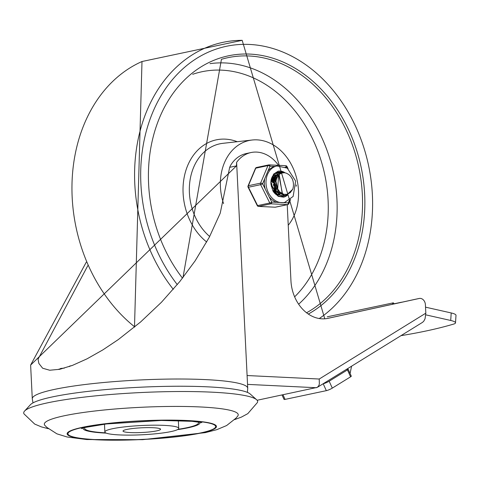 <?xml version="1.0" encoding="UTF-8"?>
<svg xmlns="http://www.w3.org/2000/svg" width="480" height="480" viewBox="0 0 480 480"><rect width="100%" height="100%" fill="white"/><g stroke="black" fill="none" stroke-linecap="round" stroke-linejoin="round"><path stroke-width="0.72" d="M44.898 425.43A97.068 12.168 -2.8 0 1 140.676 407.31A97.068 12.168 -2.8 0 1 237.774 415.998L236.064 418.092L226.632 425.538L216.816 429.666L205.32 432.636L142.608 439.674L86.766 439.548L67.086 436.986L56.91 433.842L46.8 427.35L44.898 425.43M200.988 433.02A74.748 9.366 177.2 0 0 151.602 420.384A74.748 9.366 177.2 0 0 72.792 437.058A74.748 9.366 177.2 0 0 200.988 433.02M48.36 428.706L41.46 426.912L34.692 424.074L24 413.892A117.102 14.676 -2.8 0 1 24.564 411.072A117.102 14.676 -2.8 0 1 139.956 392.592A117.102 14.676 -2.8 0 1 256.608 399.726A117.102 14.676 -2.8 0 1 257.442 402.474L247.794 413.652L241.338 417.132L234.642 419.598M24.564 411.072L30.378 404.766A110.934 13.902 -2.8 0 1 139.698 387.252A110.934 13.902 -2.8 0 1 250.206 394.014L256.608 399.726M171.078 431.568A36.978 4.632 177.2 0 0 178.728 428.346A36.978 4.632 177.2 0 0 141.57 425.52A36.978 4.632 177.2 0 0 104.862 431.958A36.978 4.632 177.2 0 0 130.014 435.114A36.978 4.632 177.2 0 0 171.078 431.568M198.096 421.986A57.006 7.146 -2.8 0 1 186.72 427.758A57.006 7.146 -2.8 0 1 178.02 429.312M105.66 432.852A57.006 7.146 -2.8 0 1 84.966 427.518M200.364 432.99A73.956 9.27 -2.8 0 1 73.524 436.98A73.956 9.27 -2.8 0 1 151.5 420.486A73.956 9.27 -2.8 0 1 200.364 432.99M199.92 422.268A58.548 7.338 -2.8 0 1 187.938 427.818A58.548 7.338 -2.8 0 1 177.45 429.648M106.26 433.128A58.548 7.338 -2.8 0 1 83.178 427.98M156.684 430.872A18.798 2.358 -2.8 0 1 135.81 432.678A18.798 2.358 -2.8 0 1 123.018 431.07A18.798 2.358 -2.8 0 1 141.678 427.8A18.798 2.358 -2.8 0 1 160.572 429.234A18.798 2.358 -2.8 0 1 156.684 430.872M64.35 368.13L60.81 368.43L58.878 369.462M71.922 365.598L69.684 366.072L69.222 366.582M272.196 179.634A12.636 9.888 -101.9 0 1 272.916 180.726M273.216 181.254A12.636 9.888 -101.9 0 1 273.402 181.608M273.816 182.496A12.636 9.888 -101.9 0 1 275.088 188.016M32.994 402.882L32.28 398.778A107.856 13.518 177.2 0 1 139.344 380.004A107.856 13.518 177.2 0 1 247.728 388.242L236.61 162.36L236.478 165.882L30.63 365.076L86.262 262.182M87.792 265.698L38.052 359.166L38.856 363.438L42.642 368.22L49.698 370.236L59.7 369.294L72.3 365.454L87.066 358.818L102.846 349.896L118.338 339.552L140.55 322.02L161.436 302.274L179.88 281.454L195.114 260.874L209.28 237.27L220.23 213.186L229.68 167.316L230.586 165.384A35.436 27.744 -101.9 0 1 246.348 153.528L251.04 152.538A35.436 27.744 78.1 0 0 236.61 162.36M317.34 387.348L422.526 322.35L423.762 321.21L425.046 318.786L425.82 313.17L319.224 379.026L319.35 384.09L318.72 385.818L317.34 387.348L257.124 400.266M419.25 298.458L414.564 299.454A6.162 4.824 78.1 0 0 414.564 299.454A6.162 4.824 78.1 0 0 414.54 299.454L419.232 298.464A6.162 4.824 -101.9 0 1 419.25 298.458A6.162 4.824 -101.9 0 1 425.406 304.722L425.82 313.17M287.226 204.702L290.946 280.764A36.978 28.95 78.1 0 0 327.882 318.36A36.978 28.95 78.1 0 0 328.014 318.33L327.75 318.39M326.898 318.546L414.54 299.454M419.232 298.464L328.014 318.33M278.52 165.33A35.436 27.744 78.1 0 0 251.04 152.538M455.508 322.86L456 315.342A12.324 2.592 -176.2 0 0 451.206 312.948L450.708 320.466A12.324 2.592 3.8 0 1 455.508 322.86A12.324 2.592 3.8 0 1 453.81 324.036A402.978 84.732 3.8 0 1 401.004 335.652M351.588 366.18L350.148 373.11A6.162 4.824 -101.9 0 1 350.064 373.452M323.202 383.742L326.334 390.66A4.62 0.78 -24.4 0 0 332.298 388.116L329.166 381.204A4.62 0.78 155.6 0 1 323.202 383.742L323.154 383.754M282.036 394.998L284.01 399.354A4.62 0.78 -24.4 0 0 285.066 399.39L282.99 394.794M346.17 369.528L347.628 369.222A2.31 0.39 155.6 0 1 348.162 369.24A2.31 0.39 155.6 0 1 347.46 369.9L350.592 376.818A2.31 0.39 -24.4 0 0 351.294 376.158L348.162 369.24M399.816 302.664A12.324 9.648 -101.9 0 1 400.914 302.34A12.324 9.648 -101.9 0 1 401.964 302.196M450.708 320.466L425.814 314.856M425.526 307.164L451.206 312.948M329.166 381.204L347.46 369.9M350.592 376.818L332.298 388.116M326.334 390.66L285.066 399.39M392.184 304.326L393.33 302.832L327.252 316.812M393.33 302.832L394.206 303.882M288.234 225.264A49.308 38.598 78.1 0 0 298.5 190.614A49.308 38.598 78.1 0 0 252.114 140.022A49.308 38.598 78.1 0 0 223.56 203.574M270.864 181.836L271.062 182.232M271.464 183.144L272.496 187.974M272.502 189.072L272.49 189.438M272.046 186.768L271.536 184.404M271.458 178.68L271.794 179.088M272.088 179.478L272.91 180.774M273.21 181.338L273.39 181.71M273.816 182.718L274.848 187.518M274.866 188.586L274.848 189.03M274.8 189.66L274.548 191.244M274.44 191.694L274.296 192.228M274.284 190.938L274.506 189.102M274.356 186.138L273.936 184.176M272.868 181.41L271.956 179.856M271.656 179.43L271.344 179.028M272.274 176.76L272.856 177.252M273.096 177.474L273.534 177.912M273.768 178.164L274.146 178.614M274.416 178.962L275.736 181.158M276.048 192.624L276.306 191.838M275.7 181.926L274.29 179.334M274.014 178.956L273.66 178.518M273.42 178.236L272.934 177.72M272.682 177.48L272.148 177.006M273.216 175.308L273.654 175.566M273.738 175.62L274.038 175.818M274.59 176.232L275.208 176.76M275.448 176.988L276.474 178.128M274.176 174.246L275.328 174.708M275.532 174.804L276.036 175.086M276.072 175.11L276.39 175.314M276.828 175.626L277.584 176.256M275.202 173.43L276.318 173.688M276.51 173.748L278.334 174.594M278.37 174.618L278.718 174.84M276.33 172.872L277.398 172.902M277.584 172.926L280.182 173.796M278.574 172.398L281.874 172.986M282.276 196.2L281.322 196.464M276.642 172.944L276.162 172.938M278.562 175.236L277.71 188.982L279.834 191.952L283.752 194.274L287.046 194.346L290.22 192.69L292.698 189.318L286.008 195.51L285.132 195.648L276.024 190.974L273.396 179.652L279.312 172.134L281.658 171.894L284.73 172.752M284.64 195.732L283.674 195.99L276.006 193.932L270.846 183.234M270.84 182.604L271.188 179.616M275.004 173.556L278.376 172.41M278.982 172.476L278.424 172.464M278.232 172.47L275.958 172.95M272.928 190.902L275.568 193.932L283.332 196.062L284.472 195.744M284.652 195.678L286.812 194.394M284.106 172.692L281.316 171.96L279.06 172.176L273.078 179.604L275.604 190.938L284.682 195.732L285.774 195.552M292.344 179.04L290.574 176.232L288.72 174.486L286.452 173.208L284.532 172.728L282.006 172.95L279.984 173.934L278.328 175.512L277.158 177.54A9.93 7.776 78.1 0 0 277.722 188.97M279.366 174.414L278.694 174.51L282.504 193.818M279.462 174.336L279.162 174.384L282.246 193.692M277.554 174.87L276.582 174.96M276.36 175.008L275.052 175.464M274.596 175.716L279.078 194.232M278.892 174.864L277.956 174.792M277.728 174.798L274.92 175.668M274.386 176.052L278.544 193.878M274.824 175.368L272.79 175.902M276.234 194.628L276.672 194.724M277.278 194.808L279.288 194.682M278.766 175.002L277.89 174.882M276.672 175.356L275.67 175.272M275.484 175.272L275.166 175.296M274.848 175.338L272.622 176.166M275.856 194.154L276.174 194.394M276.9 194.574L279.672 194.58M277.632 195.006L278.1 194.832M278.376 194.712L279.156 194.28M279.432 194.094L280.254 193.428M280.452 193.23L280.842 192.816M274.344 175.872L273.39 175.758M277.65 195.018L278.262 194.826M278.562 194.712L279.282 194.358M279.66 194.136L280.512 193.506M280.716 193.326L281.076 192.984M278.004 175.764L276.954 175.41M277.086 194.61L277.914 193.95M278.406 193.446L278.898 192.84M279.096 192.564L279.606 191.718M276.864 177.33L275.73 176.616M275.436 176.472L274.626 176.166M274.116 176.028L273.162 175.896M277.32 194.646L278.148 194.022M278.604 193.596L279.162 192.972M279.366 192.72L279.864 191.982M277.032 177.048L275.91 176.394M275.622 176.268L274.74 175.962M276.042 193.962L276.564 193.344M276.756 193.086L277.05 192.63M277.206 192.372L277.47 191.862M277.638 191.49L278.19 189.864M276.042 179.37L274.8 178.08M274.512 177.846L274.014 177.48M273.762 177.318L273.372 177.096M273.102 176.958L272.334 176.652M276.258 194.13L276.828 193.488M277.02 193.236L277.284 192.858M277.44 192.606L277.746 192.084M277.926 191.73L278.49 190.332M276.192 178.872L274.98 177.732M274.692 177.522L274.134 177.168M273.882 177.03L273.552 176.874M273.288 176.76L272.436 176.478M274.848 192.858L275.13 192.336M275.292 192L275.67 191.034M275.79 190.644L275.91 190.206M276.024 189.666L274.038 180.282M273.72 179.868L273.42 179.52M273.15 179.232L272.46 178.584M275.112 193.128L275.424 192.576M275.586 192.258L275.952 191.406M276.078 191.046L276.216 190.596M276.348 190.104L276.69 187.026M275.7 182.328L274.158 179.772M273.858 179.406L273.522 179.046M273.264 178.788L272.634 178.242M272.328 178.014L271.83 177.684M273.444 191.088L273.558 190.68M273.684 190.134L273.9 187.71M273.792 186.258L273.366 184.296M272.874 182.922L271.71 180.798M273.756 191.532L273.894 191.094M274.026 190.608L274.314 188.694M274.344 187.896L274.338 187.482M273.342 182.784L273.204 182.46M272.856 181.776L271.836 180.27M271.506 179.88L271.2 179.562M271.47 186.876L271.362 186.12M271.218 185.43L270.96 184.53M272.016 188.412L272.016 188.082M271.02 183.384L270.84 182.976M292.698 189.318A12.12 9.486 78.1 0 0 292.176 178.638M289.374 200.376L288.306 202.896A1.542 0.942 92.8 0 1 287.442 204.618L275.25 207.198A1.542 0.942 92.8 0 1 275.1 207.21A1.542 0.942 92.8 0 1 274.956 207.186M283.554 202.668L271.752 202.092A1.542 0.3 153.5 0 1 269.796 203.004L257.604 205.584A1.542 0.3 153.5 0 1 257.244 205.56A1.542 1.542 0 0 0 258.546 206.412L258.546 206.412A1.542 0.942 -87.2 0 0 258.696 206.4L270.888 203.82A1.542 0.942 -87.2 0 0 271.752 202.092L269.124 196.83A18.642 14.598 78.1 0 0 276.504 202.326M296.142 185.814A1.542 0.636 22.9 0 1 296.19 186.156L296.136 186.276M248.088 187.218A1.542 0.3 -26.5 0 0 248.448 187.242L260.64 184.662A1.542 0.3 -26.5 0 0 262.596 183.756A1.542 0.636 -157.1 0 0 260.568 183.138L248.376 185.718A1.542 0.636 -157.1 0 0 248.046 185.934A1.542 1.542 0 0 0 248.088 187.218L257.244 205.56M256.794 167.466A1.542 1.206 78.1 0 0 256.548 167.484A1.542 1.542 0 0 0 255.45 168.396A1.542 0.636 22.9 0 1 255.774 168.18L267.966 165.6A1.542 0.636 22.9 0 1 270 166.212A1.542 0.942 -87.2 0 0 269.136 164.874L269.136 164.874A1.542 0.942 -87.2 0 0 268.986 164.886A1.542 1.206 -101.9 0 0 268.74 164.904A1.542 1.206 -101.9 0 0 267.966 165.6L260.568 183.138A1.542 1.206 -101.9 0 0 260.64 184.662L269.796 203.004A1.542 1.206 -101.9 0 0 270.888 203.82L287.442 204.618A1.542 1.206 -101.9 0 0 287.688 204.6A1.542 1.542 0 0 0 288.792 203.694A1.542 0.636 -157.1 0 0 288.306 202.896L283.608 202.668M276.936 165.966A18.642 14.598 78.1 0 0 266.028 183.492A18.642 14.598 78.1 0 0 284.652 202.446L293.136 196.44L295.644 181.05L287.286 168.132L276.936 165.966L274.752 166.446A18.642 14.598 78.1 0 0 267.876 171.246L264.72 178.716A18.642 14.598 78.1 0 0 264.39 183.84A18.642 14.598 78.1 0 0 265.224 189.018L269.124 196.83M285.156 166.95L286.554 167.016A1.542 0.3 -26.5 0 0 286.992 166.524L288.066 168.678M281.676 196.482A12.324 9.648 78.1 0 0 282.24 196.212A12.324 9.648 -101.9 0 1 281.676 196.482M280.572 173.562A12.324 9.648 78.1 0 0 277.932 172.716A12.324 9.648 -101.9 0 1 280.572 173.562M277.77 172.692A12.324 9.648 78.1 0 0 276.63 172.632A12.324 9.648 -101.9 0 1 277.77 172.692M277.938 171.27A13.248 10.374 -101.9 0 1 284.598 172.686M287.352 195.084A13.248 10.374 -101.9 0 1 283.428 197.196M273.036 191.088A12.324 9.648 78.1 0 0 281.154 196.47A12.324 9.648 78.1 0 0 283.11 196.314A12.324 9.648 78.1 0 0 285.372 195.444M282.918 172.746A12.324 9.648 78.1 0 0 278.01 172.2A12.324 9.648 78.1 0 0 270.912 181.056M60.81 368.43L60.84 369.042M59.058 369.426L59.04 369.048M69.702 366.414L69.684 366.072M247.542 384.39L316.392 387.726M319.224 379.026L247.038 375.534M229.68 167.316L236.478 165.882M319.26 318.528A146.184 114.444 78.1 0 0 348.786 113.196A146.184 114.444 78.1 0 0 178.878 72.618A146.184 114.444 78.1 0 0 177.282 284.622M324.78 318.798L242.178 40.326A150.768 118.032 78.1 0 0 140.688 128.742A150.768 118.032 78.1 0 0 173.28 289.332M142.05 61.494A150.768 118.032 78.1 0 0 72.018 183.126A150.768 118.032 78.1 0 0 134.748 326.922M252.114 140.022L222.924 143.322A52.128 40.806 78.1 0 0 189.936 180.936A52.128 40.806 78.1 0 0 209.688 236.508M237.228 141.702A56.742 44.418 78.1 0 0 185.742 170.922A56.742 44.418 78.1 0 0 206.706 242.016M298.638 304.194A132.81 103.974 78.1 0 0 336.954 199.668A132.81 103.974 78.1 0 0 209.958 63.654M294.636 296.838A126.342 98.91 78.1 0 0 313.824 141.57A126.342 98.91 78.1 0 0 192.678 74.31M306.57 312.774A134.736 105.48 78.1 0 0 362.358 194.694A134.736 105.48 78.1 0 0 221.436 59.31L182.976 277.566M308.322 314.046A136.44 106.812 78.1 0 0 345.744 123.966A136.44 106.812 78.1 0 0 186.078 78.438A136.44 106.812 78.1 0 0 182.496 278.172M258.546 206.412L275.1 207.21A1.542 1.542 0 0 0 275.496 207.18A1.542 1.206 78.1 0 1 275.25 207.198L258.696 206.4A1.542 1.206 78.1 0 1 257.604 205.584L248.448 187.242A1.542 1.206 78.1 0 1 248.376 185.718L255.774 168.18A1.542 1.206 78.1 0 1 256.548 167.484L268.74 164.904A1.542 1.542 0 0 1 269.136 164.874L285.69 165.678A1.542 0.942 92.8 0 1 286.554 167.016L287.022 167.958M287.694 194.928A13.248 10.374 -101.9 0 1 283.536 197.172L278.196 196.332L272.802 190.662L270.858 183.462L273.51 174.174L278.052 171.246A13.248 10.374 -101.9 0 1 285.096 172.812M265.224 189.018L262.596 183.756L264.72 178.716M267.876 171.246L270 166.212L274.752 166.446M285.54 165.69A1.542 0.942 92.8 0 1 285.69 165.678A1.542 1.542 0 0 1 286.992 166.524M287.688 204.6L275.496 207.18A1.542 1.206 78.1 0 0 275.724 207.102M275.502 191.514A12.324 9.648 78.1 0 0 275.604 190.938M275.676 190.47A12.324 9.648 78.1 0 0 275.736 189.972M275.784 189.306A12.324 9.648 78.1 0 0 275.784 187.806A12.324 9.648 78.1 0 0 273.9 181.104M273.564 180.528A12.324 9.648 78.1 0 0 273.318 180.144M273.048 179.748A12.324 9.648 78.1 0 0 272.34 178.836M272.052 178.512A12.324 9.648 78.1 0 0 271.662 178.098M178.728 428.346L178.35 420.588M104.862 431.958L104.484 424.2M81.318 428.556L85.446 427.404L106.518 423.948L161.412 420.462L191.952 421.314L201.828 422.658M247.728 388.242L247.416 392.394M32.28 398.778L30.63 365.076M394.116 303.78L400.914 302.34M134.496 327.126L141.996 61.518L242.178 40.326M283.326 196.062L283.668 195.99M277.134 172.596L277.476 172.518M278.7 174.498L279.162 174.402M276.354 174.996L276.816 174.9M274.008 175.494L274.476 175.392M279.48 172.098L279.822 172.026M290.604 199.392L288.792 203.694M255.45 168.396L248.046 185.934M283.008 202.794L284.652 202.446M296.19 186.156A1.542 1.542 0 0 0 296.148 184.866M271.572 178.338L271.938 178.752M272.226 179.106L272.982 180.156M273.264 180.6L273.48 180.978M273.846 181.668L275.484 188.808M275.142 191.862L275.364 190.59M275.424 190.068L275.46 189.576"/></g></svg>
